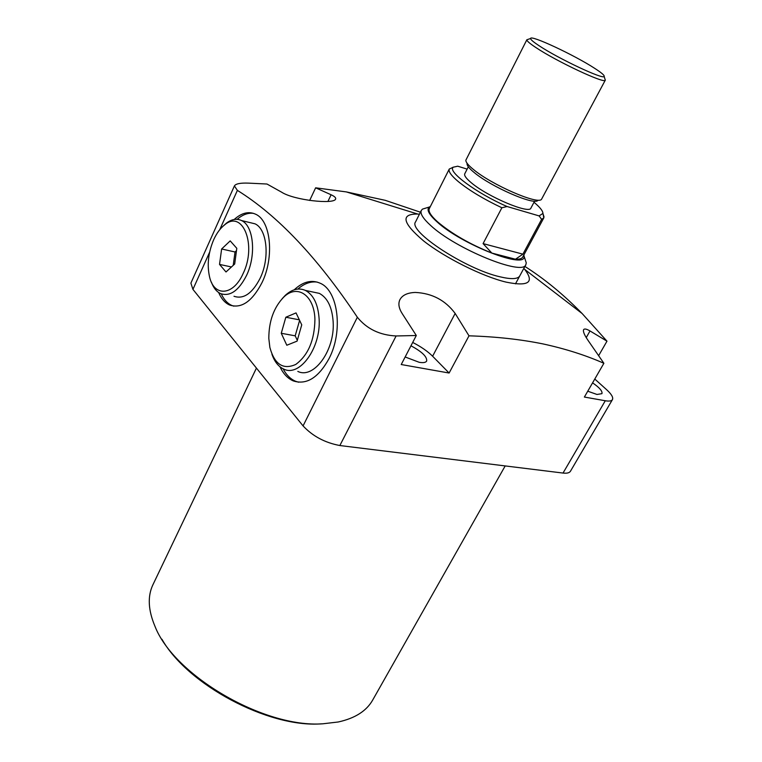 <?xml version="1.0" encoding="UTF-8"?>
<svg xmlns="http://www.w3.org/2000/svg" width="762" height="762" viewBox="0 0 762 762"><rect width="100%" height="100%" fill="white"/><g stroke="black" fill="none" stroke-linecap="round" stroke-linejoin="round"><path stroke-width="1.14" d="M279.978 366.779C283.293 373.818 287.741 378.533 293.322 380.924C306.572 385.172 318.487 377.714 329.06 358.55C343.329 331.394 338.204 290.722 320.259 283.264C311.629 279.464 302.962 281.635 294.256 289.789M283.064 368.76C286.312 374.933 290.503 379.114 295.637 381.286L298.59 382.219M218.656 292.532C221.304 298.714 224.923 302.866 229.524 304.99C241.354 308.962 252.193 301.485 262.023 282.578C274.482 257.242 270.881 220.913 255.784 214.293C248.85 211.045 241.659 212.769 234.229 219.475M221.275 293.903C223.904 299.58 227.39 303.419 231.753 305.419L233.81 306.162M322.621 723.805L320.678 723.9C267.881 727.605 187.519 684.638 161.935 639.242M153.067 584.444L152.81 584.987C147.476 596.436 148.18 610.162 154.915 626.154C173.717 675.227 264.023 728.234 322.85 723.795L338.233 721.985C355.082 718.309 366.598 710.936 372.78 699.897L505.187 465.925M410.956 345.796C421.986 351.711 427.215 356.787 426.663 361.026C425.777 362.569 423.301 362.988 419.214 362.302L405.146 356.978M592.579 382.857C599.513 387.61 602.628 391.22 601.932 393.668L596.989 394.459L587.75 391.211M420.424 212.207L385.191 200.311L346.377 191.919L315.63 187.814L331.099 194.767C334.575 196.367 336.08 197.796 335.623 199.034C334.194 204.597 293.875 200.254 281.559 192.148L266.986 184.023L248.479 183.128C240.401 182.823 235.715 183.747 234.41 185.918L237.382 190.386C277.606 215.351 317.592 257.642 357.349 317.249C366.827 328.917 379.743 335.156 396.107 335.966L416.3 335.499L402.26 313.687C398.802 308.286 398.021 303.609 399.926 299.647C402.384 295.123 407.527 292.713 415.347 292.437C432.121 293.275 445.389 300.276 455.162 313.449L468.992 335.823C495.852 336.652 520.513 339.347 542.963 343.91C565.328 348.777 585.635 355.235 603.885 363.284L588.197 340.614C584.387 335.09 582.863 331.451 583.606 329.689C584.387 328.498 586.521 328.917 590.007 330.956L606.981 341.176L582.139 313.544C563.566 294.561 544.487 278.854 524.885 266.433M415.604 221.809L415.547 221.913C407.765 231.086 465.744 269.205 500.12 276.835C511.321 279.483 517.884 279.159 519.789 275.882M523.837 268.376L524.77 269.472C534.695 282.483 528.457 286.702 506.073 282.111C482.384 276.444 444.894 257.737 423.586 240.906C402.326 222.828 400.364 213.874 417.7 214.046L419.424 214.208M612.457 399.593L570.471 471.211C569.443 472.897 566.966 473.507 563.032 473.059L605.285 400.755C609.181 401.422 611.572 401.031 612.457 399.593C613.429 397.45 611.495 394.164 606.666 389.734L594.789 379.038M396.107 335.966L339.852 445.532L563.032 473.059M339.852 445.532C324.945 442.741 312.687 436.197 303.066 425.901L357.349 317.249M209.636 252.165L192.929 289.379L303.066 425.901M192.929 289.379L190.891 283.112L234.41 185.918M598.656 355.644L606.981 341.176M603.885 363.284L584.378 397.05L605.285 400.755M416.3 335.499L401.231 364.531L449.113 373.028L468.992 335.823M309.677 200.463L315.63 187.814M449.113 373.028L432.616 356.235C427.634 351.282 420.995 346.681 412.699 342.443M253.651 213.398C248.183 212.598 242.687 214.57 237.182 219.323M317.192 282.083C310.62 281.226 304.171 283.55 297.856 289.055M537.886 200.425C534.333 205.626 491.166 186.833 474.193 172.526C469.373 168.583 466.982 165.678 467.02 163.792M526.885 39.7L465.83 160.239C465.792 162.23 468.335 165.325 473.478 169.516C491.614 184.766 537.801 204.892 541.487 199.349L605.285 80.191C605.095 84.182 556.479 61.398 535.848 47.52C529.676 43.444 526.685 40.862 526.866 39.767L528.123 39.338M539.096 45.73C558.47 58.684 603.942 80.048 604.171 76.41C604.628 75.409 601.494 72.733 594.76 68.389C574.586 55.178 530.304 34.461 530.609 38.491C530.466 39.51 533.295 41.92 539.096 45.73M604.933 79L605.323 80.124M430.387 206.454L429.349 207.016C426.282 209.474 428.806 214.389 436.931 221.761C461.524 244.65 527.142 270.034 524.027 256.013L523.885 254.946M525.028 259.061L526.256 262.842L525.885 264.566C523.351 276.435 455.638 248.983 430.578 225.4C423.053 218.542 419.957 213.56 421.31 210.445L422.462 209.121L426.539 207.874M468.325 166.802L464.744 173.822C464.029 175.546 466.192 178.499 471.221 182.699C487.661 196.777 529.714 214.503 530.933 208.045L534.61 201.13M449.275 169.031L429.292 208.636C428.101 211.398 430.911 215.846 437.721 221.971C451.904 233.877 469.944 244.24 491.842 253.07L483.079 243.611L501.882 207.769C483.87 199.244 469.335 190.5 458.276 181.566C451.247 175.641 448.247 171.469 449.275 169.031L453.39 167.173C446.618 171.031 476.536 193.3 507.101 206.521L539.096 215.903L542.915 213.455C542.915 210.931 539.944 207.216 534 202.282M453.457 167.116L452.571 167.43M467.144 169.116L457.714 166.202L453.39 167.173M543.106 214.046L543.801 217.903L541.62 219.351L522.913 254.156L515.474 259.223C519.474 259.385 521.903 258.651 522.77 257.013L543.801 217.903M515.474 259.223L491.842 253.07M541.62 219.351L539.096 215.903M507.101 206.521L501.882 207.769M483.079 243.611L522.913 254.156M268.815 338.414L269.872 347.462C274.539 364.398 283.169 370.056 295.77 364.436C308.172 355.244 314.554 340.233 314.925 319.421C314.373 295.037 297.056 283.655 283.559 297.294C273.768 307.553 268.853 321.259 268.815 338.414M282.254 298.599L285.283 295.351C292.084 289.16 298.809 287.522 305.457 290.446C313.611 294.904 318.164 304.467 319.135 319.116C321.002 347.796 299.657 377.228 283.855 369.122C278.521 366.732 274.549 361.779 271.939 354.244M312.458 291.922L319.354 293.38C327.555 297.818 332.156 307.315 333.156 321.859C335.099 350.32 313.715 379.476 297.818 371.399M281.264 333.28L286.807 345.243L297.075 341.138L301.742 324.85L296.037 312.906L285.836 317.24L281.264 333.28L295.189 335.832L297.304 340.319M299.609 320.392L295.189 335.832M299.352 319.84L285.836 317.24M243.088 273.615C257.175 245.126 242.621 209.064 224.495 224.981C220.228 228.343 216.618 233.286 213.646 239.82C208.255 252.67 206.902 265.062 209.588 277.006C214.103 297.047 233.324 295.847 243.088 273.615M223.371 225.895L226.457 223.114C231.743 219.132 236.791 218.275 241.583 220.57C253.641 225.828 256.461 255.032 246.536 275.453C238.677 290.77 230.01 296.809 220.532 293.589C216.541 291.694 213.493 287.884 211.398 282.169M249.688 222.533L254.994 223.818C267.129 229.076 270.034 258.08 260.099 278.33C252.232 293.513 243.526 299.495 233.991 296.266M234.696 263.985L236.801 248.326L230.2 240.887L221.628 248.983L219.532 264.414L226.009 271.977L234.696 263.985M231.448 266.967L219.532 264.414M236.496 250.622L235.029 251.984L233.229 265.328M235.029 251.984L221.628 248.983M237.382 190.386L219.713 229.733M586.226 337.623L590.007 330.956M432.616 356.235L455.162 313.449M327.927 201.425L331.099 194.767M295.637 381.286L293.322 380.924M231.753 305.419L229.524 304.99M417.7 214.046L346.377 191.919M256.432 368.094L152.81 584.987M524.77 269.472L582.139 313.544M604.171 76.41L605.285 80.191M524.027 256.013L526.256 262.842M525.885 264.566L515.474 283.864M421.31 210.445L415.547 221.913M429.349 207.016L422.462 209.121M530.609 38.491L526.866 39.767M542.915 213.455L544.039 216.97M319.354 293.38L305.457 290.446M283.559 297.294L285.283 295.351M224.495 224.981L226.457 223.114M254.994 223.818L241.583 220.57"/></g></svg>
